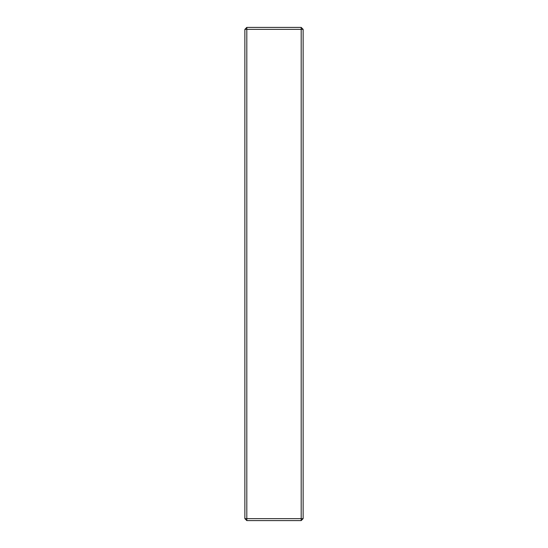 <?xml version="1.0" encoding="UTF-8"?>
<svg xmlns="http://www.w3.org/2000/svg" width="548" height="548" viewBox="0 0 548 548"><rect width="100%" height="100%" fill="white"/><g stroke="black" fill="none" stroke-linecap="round" stroke-linejoin="round"><path stroke-width="0.82" d="M244.874 518.661L244.874 29.339L246.812 29.339L246.812 518.661L301.188 518.661L301.188 29.339L246.812 29.339L246.812 27.4L301.188 27.4L301.188 29.339L303.126 29.339L303.126 518.661L301.188 520.6L246.812 520.6L246.812 518.661L244.874 518.661L246.812 520.6M303.126 518.661L301.188 518.661L301.188 520.6M301.188 27.4L303.126 29.339M244.874 29.339L246.812 27.4"/></g></svg>
